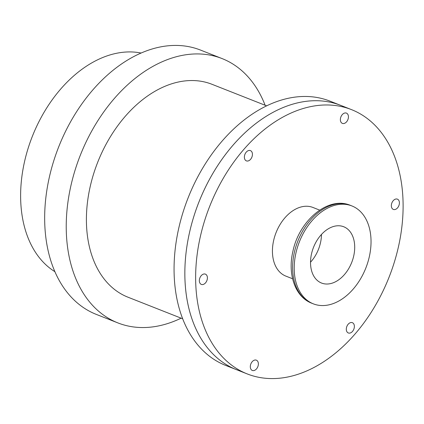 <?xml version="1.0" encoding="UTF-8"?>
<svg xmlns="http://www.w3.org/2000/svg" width="424" height="424" viewBox="0 0 424 424"><rect width="100%" height="100%" fill="white"/><g stroke="black" fill="none" stroke-linecap="round" stroke-linejoin="round"><path stroke-width="0.64" d="M141.118 53.042A118.386 80.359 111.5 0 0 21.2 208.306A118.386 80.359 111.5 0 0 54.887 271.667M265.117 105.247A142.061 96.428 111.5 0 0 222.102 58.586A142.061 96.428 111.5 0 0 113.102 99.937A142.061 96.428 111.5 0 0 66.923 241.585A142.061 96.428 111.5 0 0 117.851 322.897A142.061 96.428 111.5 0 0 181.138 318.164M222.102 58.586L200.536 50.085A142.061 96.428 111.5 0 0 91.536 91.43A142.061 96.428 111.5 0 0 45.357 233.083A142.061 96.428 111.5 0 0 96.285 314.391L117.851 322.897M185.537 288.368A142.061 96.428 111.5 0 0 236.465 369.68A142.061 96.428 111.5 0 1 187.901 240.44A142.061 96.428 111.5 0 1 284.499 106.996A142.061 96.428 111.5 0 1 340.711 105.369A142.061 96.428 111.5 0 0 231.716 146.72A142.061 96.428 111.5 0 0 185.537 288.368M351.496 109.625L329.93 101.119A142.061 96.428 111.5 0 0 220.931 142.469A142.061 96.428 111.5 0 0 174.757 284.117A142.061 96.428 111.5 0 0 225.685 365.424L247.25 373.931A142.061 96.428 111.5 0 0 303.462 372.304A142.061 96.428 111.5 0 0 400.06 238.866A142.061 96.428 111.5 0 0 351.496 109.625A142.061 96.428 111.5 0 0 295.284 111.252A142.061 96.428 111.5 0 0 198.686 244.696A142.061 96.428 111.5 0 0 247.25 373.931M266.643 105.852L211.963 84.286A114.438 77.677 111.5 0 0 124.163 117.596A114.438 77.677 111.5 0 0 86.962 231.7A114.438 77.677 111.5 0 0 127.99 297.203L182.665 318.769M395.216 199.211A5.523 3.752 -68.5 0 1 397.399 199.148A5.523 3.752 -68.5 0 1 399.291 204.172A5.523 3.752 -68.5 0 1 395.534 209.361A5.523 3.752 -68.5 0 1 393.345 209.424A5.523 3.752 -68.5 0 1 391.458 204.4A5.523 3.752 -68.5 0 1 395.216 199.211M350.182 322.744A5.523 3.752 -68.5 0 1 352.365 322.68A5.523 3.752 -68.5 0 1 354.257 327.704A5.523 3.752 -68.5 0 1 350.5 332.898A5.523 3.752 -68.5 0 1 348.311 332.962A5.523 3.752 -68.5 0 1 346.424 327.932A5.523 3.752 -68.5 0 1 350.182 322.744M254.177 360.236A5.523 3.752 -68.5 0 1 256.366 360.172A5.523 3.752 -68.5 0 1 258.253 365.202A5.523 3.752 -68.5 0 1 254.495 370.391A5.523 3.752 -68.5 0 1 252.312 370.454A5.523 3.752 -68.5 0 1 250.425 365.424A5.523 3.752 -68.5 0 1 254.177 360.236M203.213 274.196A5.523 3.752 -68.5 0 1 205.396 274.132A5.523 3.752 -68.5 0 1 207.288 279.156A5.523 3.752 -68.5 0 1 203.531 284.345A5.523 3.752 -68.5 0 1 201.342 284.409A5.523 3.752 -68.5 0 1 199.455 279.384A5.523 3.752 -68.5 0 1 203.213 274.196M248.247 150.663A5.523 3.752 -68.5 0 1 250.43 150.6A5.523 3.752 -68.5 0 1 252.317 155.624A5.523 3.752 -68.5 0 1 248.565 160.813A5.523 3.752 -68.5 0 1 246.376 160.876A5.523 3.752 -68.5 0 1 244.489 155.852A5.523 3.752 -68.5 0 1 248.247 150.663M344.246 113.171A5.523 3.752 -68.5 0 1 346.429 113.107A5.523 3.752 -68.5 0 1 348.321 118.132A5.523 3.752 -68.5 0 1 344.564 123.32A5.523 3.752 -68.5 0 1 342.38 123.384A5.523 3.752 -68.5 0 1 340.488 118.36A5.523 3.752 -68.5 0 1 344.246 113.171M339.121 225.775A30.252 20.538 111.5 0 0 312.377 250.605A30.252 20.538 111.5 0 0 321.519 283.036A30.252 20.538 111.5 0 0 326.12 284.011A30.252 20.538 111.5 0 0 352.858 259.181A30.252 20.538 111.5 0 0 343.721 226.75A30.252 20.538 111.5 0 0 339.121 225.775M321.312 305.534A52.613 35.717 111.5 0 0 367.82 262.35A52.613 35.717 111.5 0 0 351.925 205.947A52.613 35.717 111.5 0 0 343.928 204.251A52.613 35.717 111.5 0 0 297.42 247.436A52.613 35.717 111.5 0 0 313.315 303.838A52.613 35.717 111.5 0 0 321.312 305.534M319.675 210.124L312.912 207.453A36.899 25.043 111.5 0 0 307.299 206.265A36.899 25.043 111.5 0 0 274.688 236.55A36.899 25.043 111.5 0 0 285.834 276.104L292.597 278.769M310.527 262.202A30.252 20.538 111.5 0 0 321.466 234.467M350.341 205.322A52.613 35.717 111.5 0 0 342.343 203.626A52.613 35.717 111.5 0 0 294.314 252.55A52.613 35.717 111.5 0 0 311.73 303.213C294.977 296.858 287.53 274.068 292.851 251.575C298.994 220.931 327.938 195.787 350.341 205.322L351.925 205.947M311.73 303.213L313.315 303.838"/></g></svg>
